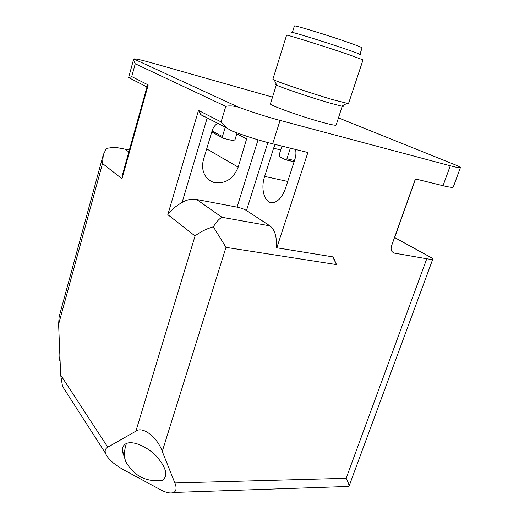 <?xml version="1.0" encoding="UTF-8"?>
<svg xmlns="http://www.w3.org/2000/svg" width="519" height="519" viewBox="0 0 519 519"><rect width="100%" height="100%" fill="white"/><g stroke="black" fill="none" stroke-linecap="round" stroke-linejoin="round"><path stroke-width="0.78" d="M122.38 450.012L125.65 461.456C133.714 475.871 146.008 482.209 162.525 480.471C168.325 475.631 166.268 467.528 156.362 456.169C146.851 446.327 132.916 440.521 126.435 443.486C123.807 444.692 122.458 446.865 122.38 450.012L123.34 455.195M276.705 84.999L276.53 84.636M342.332 105.837L336.163 125.066C335.676 125.624 331.031 124.709 322.221 122.322C301.357 116.691 268.349 104.844 270.425 103.832L276.4 84.688M247.355 136.458L238.163 167.137C233.608 178.504 225.947 183.7 215.184 182.727C210.818 181.773 207.438 179.327 205.044 175.39C202.397 170.66 201.891 165.36 203.526 159.489L212.187 130.548C213.186 127.402 215.022 124.982 217.695 123.295M342.54 105.727C343.818 106.382 343.533 106.538 341.684 106.187L329.169 102.866C311.166 97.637 281.96 87.782 276.822 85.239C275.265 84.5 275.128 84.221 276.413 84.402M332.835 99.693C312.73 93.783 279.923 82.768 274.292 80.082L272.89 79.238L286.592 35.182C284.84 33.982 323.927 46.152 347.736 54.261L363.034 59.873L348.483 103.651L332.835 99.693M359.557 54.521C362.294 55.027 358 53.321 346.666 49.402C322.377 41.02 284.055 29.369 292.625 32.905M359.946 54.281L362.067 47.865C361.912 47.417 357.403 45.64 348.547 42.526C327.554 35.13 292.982 24.62 294.377 26.002L292.366 32.438M392.215 251.864L394.427 253.129L426.767 258.767L346.154 478.284L174.877 482.955L162.252 451.426L225.992 247.362L336.513 264.593L333.198 256.924L276.815 247.79L307.884 152.489L272.676 143.828C258.715 140.305 244.962 135.946 231.416 130.762L226.453 127.791L200.808 114.621L203.584 116.451L205.459 117.009M394.427 253.129L392.007 251.592C390.969 250.002 390.833 248.03 391.611 245.682L415.414 178.925L443.025 185.718C449.441 187.268 452.86 187.703 453.275 187.022L460.418 167.585C460.068 168.072 456.694 167.468 450.291 165.782L443.025 185.718M272.52 97.131L152.631 63.117C141.421 59.964 135.135 58.569 133.759 58.945L238.584 107.206C252.273 112.221 266.104 116.626 280.072 120.414L450.291 165.782M174.877 482.955C176.778 487.607 176.441 490.766 173.859 492.453C170.524 493.692 165.937 492.713 160.086 489.501L124.768 470.435C114.245 464.732 107.777 458.945 105.376 453.081C104.728 450.362 105.532 448.397 107.783 447.177L135.887 431.185C142.556 425.82 157.328 437.121 162.252 451.426M426.767 258.767C430.387 259.377 432.463 259.325 432.989 258.598L348.956 486.426C349.274 485.246 348.333 482.527 346.154 478.284M128.576 77.863L128.933 77.707M458.238 166.054L460.418 167.585M238.584 107.206C233.407 105.824 229.132 105.552 225.765 106.389L221.094 121.9L226.453 127.791M295.519 149.446C296.219 152.391 296.038 155.596 294.967 159.048L285.528 188.267C282.9 195.786 279.248 200.457 274.564 202.287C265.572 205.758 259.909 190.278 264.651 176.408L273.578 148.213L275.232 144.457M267.849 142.595L246.473 210.506L269.925 225.862C274.947 229.755 277.023 236.911 276.147 247.329L276.815 247.79M332.698 256.84L336.513 264.593M269.925 225.862L222.035 217.299C219.472 218.467 216.572 221.632 213.322 226.79L225.992 247.362M213.322 226.79C205.9 229.028 199.809 232.097 195.06 235.983L135.887 431.185M121.984 178.763L122.847 173.385L147.117 86.446L148.2 84.934L121.984 178.763L102.515 163.511L103.326 154.649L59.127 316.726L58.615 324.245L60.671 375.055L62.533 386.389L65.355 390.781M294.481 160.566L286.929 158.782L285.677 159.826L279.482 156.628L279.177 154.798L281.947 146.111M286.929 158.782L290.335 148.175M225.265 127.181L222.437 136.542L212.057 130.983M237.086 132.903L235.036 139.592L233.355 140.714L223.274 138.288L222.58 137.795L222.437 136.542M225.765 106.389L135.245 63.779C133.993 61.424 133.474 59.841 133.694 59.043L133.759 58.945M133.681 59.095L128.53 77.908L131.735 76.585L148.2 84.934M207.204 117.904L182.098 202.442C186.898 199.62 191.751 198.634 196.656 199.491L237.053 207.126L258.047 139.819M182.098 202.442C175.811 206.075 171.056 210.143 167.825 214.658L198.485 110.43L200.808 114.621M342.462 106.025L341.898 106.071M246.473 210.506C244.034 209.073 240.894 207.944 237.053 207.126M103.326 154.649L106.486 148.356L114.829 147.208L124.839 149.109L128.842 151.918M125.65 461.456C123.911 455.974 124.171 449.986 126.435 443.486M272.676 143.828L280.072 120.414M432.989 258.598L394.531 237.488M458.705 166.242L338.524 117.923M60.671 375.055L107.783 447.177M195.06 235.983L167.825 214.658M198.485 110.43L221.094 121.9M135.245 63.779L131.735 76.585M102.515 163.511L58.615 324.245M264.651 176.408L287.734 181.442M273.578 148.213L280.721 149.946M246.843 139.027L236.794 133.85M196.656 199.491L222.035 217.299M129.354 150.082L124.839 149.109M238.163 167.137L206.698 148.895M285.917 159.884L294.078 161.805M59.562 347.665C58.563 352.44 58.751 357.163 60.139 361.827M276.822 85.239L274.292 80.082M348.956 486.426L173.859 492.453M105.376 453.081L62.533 386.389M146.974 86.971L128.894 77.688M415.563 178.964L394.667 237.559M294.098 161.74L286.079 159.852M222.58 137.795L211.758 131.969M341.684 106.187L346.731 103.476"/></g></svg>
